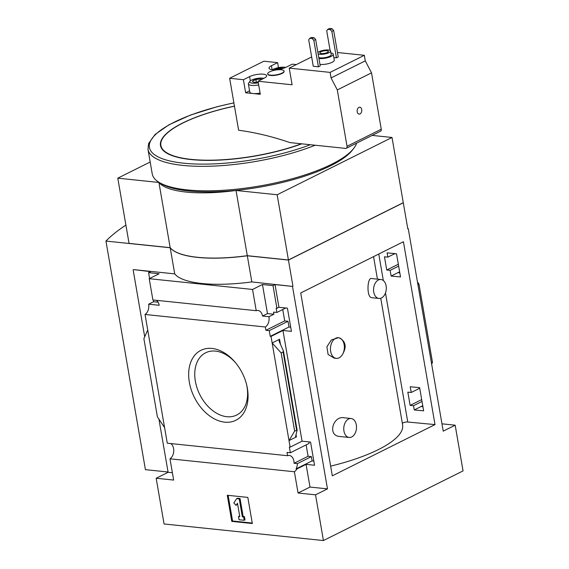 <?xml version="1.0" encoding="UTF-8"?>
<svg xmlns="http://www.w3.org/2000/svg" width="569" height="569" viewBox="0 0 569 569"><rect width="100%" height="100%" fill="white"/><g stroke="black" fill="none" stroke-linecap="round" stroke-linejoin="round"><path stroke-width="0.85" d="M351.123 418.514L344.025 417.774C333.085 415.583 327.125 435.79 339.785 436.487L349.153 437.461A9.524 6.344 -84.1 0 1 343.946 431.074A9.524 6.344 -84.1 0 1 351.123 418.514A9.524 6.344 -84.1 0 1 356.329 424.901A9.524 6.344 -84.1 0 1 349.153 437.461M380.924 279.507A9.524 6.344 -84.1 0 1 386.131 285.894A9.524 6.344 -84.1 0 1 378.954 298.455A9.524 6.344 -84.1 0 1 373.748 292.068A9.524 6.344 -84.1 0 1 380.924 279.507L371.564 278.533C367.268 276.932 366.28 297.708 371.856 297.708M330.639 466.132A100.101 29.119 -9.8 0 0 402.617 424.887L380.746 298.263M338.477 337.709L331.371 339.949L326.898 346.77L328.107 354.48L334.266 358.157L336.329 358.378A10.391 6.92 -84.1 0 1 330.525 347.325A10.391 6.92 -84.1 0 1 338.477 337.709A10.391 6.92 -84.1 0 1 339.174 337.837C345.966 341.386 346.955 347.111 342.14 355.006A10.391 6.92 -84.1 0 1 336.329 358.378M423.642 410.839L419.638 387.653L410.242 386.756L411.231 392.475L407.838 392.155L410.121 405.377L413.514 405.697L414.246 409.943L423.642 410.839M275.026 284.592L292.502 286.413L327.474 488.878L309.998 487.057L306.072 464.361L314.557 465.25L310.553 442.063L302.068 441.181L282.949 330.475L271.015 336.428L270.239 336.35L269.258 330.632L265.915 330.29L265.346 326.997A8.315 5.534 95.9 0 0 268.952 316.713L273.902 314.244L267.48 313.576L262.458 284.507L272.999 285.61L276.918 308.298L278.945 307.288L275.026 284.592L272.999 285.61M422.76 405.704L414.246 409.943M422.831 406.131L421.828 406.629L422.938 406.743M313.839 461.082L312.111 460.89L296.065 468.892L296.84 468.97L306.072 464.361M422.02 401.458L413.514 405.697M312.111 460.89L311.378 456.644L297.388 463.621A8.315 5.534 95.9 0 1 296.065 468.892M421.7 399.602L410.121 405.377M311.378 456.644L308.092 456.267L294.045 463.273L297.388 463.621M308.092 456.267L306.129 444.901M294.045 463.273A8.315 5.534 95.9 0 0 289.337 455.477A8.315 5.534 95.9 0 0 287.58 455.712L287.011 452.419L290.354 452.768L289.365 447.049L290.133 447.134L302.068 441.181M419.737 388.229L411.231 392.475M308.832 441.885L309.095 443.415L290.354 452.768M400.519 276.947L396.515 253.767L387.119 252.871L387.852 257.117L384.459 256.797L386.742 270.019L390.135 270.339L391.123 276.057L400.519 276.947M282.949 330.475L291.428 331.357L287.423 308.17L278.945 307.288M394.886 253.61L387.852 257.117M285.702 307.993L276.883 312.466L273.54 312.118L273.902 314.244M276.918 308.298L276.143 308.22L276.883 312.466M399.63 271.811L391.123 276.057M399.701 272.238L398.705 272.743L399.808 272.857M290.709 327.196L288.988 326.997L270.239 336.35M398.641 266.1L390.135 270.339M288.988 326.997L287.999 321.286L269.258 330.632M398.321 264.244L386.742 270.019M287.999 321.286L284.713 320.909L265.915 330.29M393.67 254.215L395.377 253.653M284.713 320.909L282.743 309.543M271.015 336.428L290.133 447.134M281.15 352.908L283.106 351.934L283.433 350.959L279.407 341.933L279.052 340.817L279.571 339.252L272.138 342.958L281.15 352.908L294.65 431.089L289.009 440.598L296.435 436.892L295.61 436.7L295.674 436.074L297.125 430.235L294.65 431.089M247.38 388.328A39.097 26.864 -116.5 0 0 246.775 385.348A39.097 26.864 -116.5 0 0 235.424 362.588A39.097 26.864 -116.5 0 0 190.323 363.413A39.097 26.864 -116.5 0 0 216.59 419.95A39.097 26.864 -116.5 0 0 247.38 388.328M287.58 455.712L167.279 443.194L145.045 314.472L265.346 326.997M407.76 228.624L408.258 228.681L407.809 228.902L403.293 202.777L288.44 260.069L247.316 255.787L251.825 281.911L292.502 286.413M441.964 423.82L455.164 425.192L443.23 431.146L408.258 228.681M156.319 300.311A8.315 5.534 -84.1 0 1 159.192 305.29L148.651 304.195A8.315 5.534 -84.1 0 1 145.045 314.472M262.458 284.507L252.551 289.45L149.213 278.696L152.89 299.948L256.221 310.702A8.315 5.534 95.9 0 1 257.977 310.475A8.315 5.534 95.9 0 1 262.522 316.044L268.952 316.713M267.48 313.576L262.522 316.044M170.714 443.55A8.315 5.534 -84.1 0 1 173.737 451.11A8.315 5.534 -84.1 0 1 169.975 458.813L294.386 471.758A8.315 5.534 95.9 0 0 296.84 468.97M294.386 471.758L298.056 493.01L315.539 494.831L323.434 540.55L463.059 470.904L455.164 425.192M309.998 487.057L298.056 493.01M282.644 68.543L282.573 68.131L277.736 68.607A5 1.451 170.2 0 1 282.573 68.131A5 1.451 170.2 0 1 283.454 68.301M274.941 69.767A5 1.451 170.2 0 1 277.736 68.607L277.892 69.525M260.865 79.831L260.73 79.027L255.886 79.504A5 1.451 170.2 0 1 260.73 79.027A5 1.451 170.2 0 1 261.911 79.304M252.636 81.125A5 1.451 170.2 0 1 255.886 79.504L252.636 81.125A5 1.451 170.2 0 0 252.856 81.9A5 1.451 170.2 0 0 254.229 82.27A5 1.451 170.2 0 0 258.177 82M330.105 50.449L326.72 30.847L327.723 29.346L329.522 28.45L332.09 28.72L333.662 30.484L338.228 56.936L336.428 57.832L333.839 57.561M318.932 58.522A8.656 2.518 -9.8 0 0 328.356 57.476A8.656 2.518 -9.8 0 0 333.27 54.261L334.28 60.136A8.656 2.518 170.2 0 1 329.472 63.323A8.656 2.518 170.2 0 1 320.119 64.418A8.656 2.518 170.2 0 1 319.949 64.397M289.23 68.124L330.098 72.384L331.058 77.932L337.296 89.93L347.033 146.297A2.425 1.664 63.5 0 1 346.315 148.281A2.425 1.664 63.5 0 1 345.625 148.395L289.927 142.599A390.512 268.312 63.5 0 0 238.617 130.237L229.641 78.28L243.397 79.71L249.585 76.623A9.872 2.873 170.2 0 1 260.111 74.134A9.872 2.873 170.2 0 1 266.641 75.705A9.872 2.873 170.2 0 1 264.236 78.145L258.049 81.239L292.103 84.781L289.23 68.124L311.656 56.943M337.467 52.512L364.331 55.307L330.098 72.384M309.707 38.336L311.506 37.433L314.074 37.703L315.646 39.467L320.212 65.919L318.412 66.822L313.27 66.281L308.704 39.837L309.707 38.336L312.274 38.6L313.839 40.371L318.412 66.822M252.551 289.45L256.221 310.702M149.213 278.696L159.128 273.753L148.587 272.658L150.614 271.648L133.587 269.606L174.711 273.881L170.202 247.757L105.941 241.071L145.422 469.66L168.061 472.014M251.825 281.911A86.595 25.185 170.2 0 1 174.711 273.881M148.651 304.195L153.609 301.719L153.31 299.991M148.587 272.658L149.597 278.504M323.434 540.55L164.064 523.964L156.169 478.245L173.652 480.065L169.975 458.813M164.597 427.653L157.393 416.807L143.886 338.626L147.734 330.013M247.828 497.406L227.266 495.265L231.775 521.389L252.337 523.53L247.828 497.406M435.008 424.602L332.31 475.826L300.724 292.957L403.421 241.733L435.008 424.602L407.774 422.02A3.464 1.01 -9.8 0 0 402.347 423.315M327.474 488.878L315.539 494.831M292.95 286.193L288.44 260.069M172.386 472.739L168.104 472.291L156.169 478.245M168.104 472.291L158.922 419.104M144.704 336.798L133.132 269.827M431.665 364.174L432.476 362.346L431.437 362.866M417.931 284.685L418.976 284.166L432.476 362.346M418.976 284.166L417.447 281.861M170.202 247.757A86.595 25.185 -9.8 0 0 247.316 255.787M125.898 225.089A233.887 68.031 -9.8 0 0 105.941 241.071M170.181 247.664L158.915 182.45L117.79 178.168L129.056 243.383L170.181 247.664A86.595 25.185 -9.8 0 0 247.295 255.687L236.035 190.473L277.16 194.754L392.013 137.47L372.14 135.401M247.295 255.687L288.426 259.969L277.16 194.754M288.426 259.969L403.279 202.678L392.013 137.47M158.915 182.45A86.595 25.185 -9.8 0 0 236.035 190.473M117.79 178.168L150.18 162.016M356.642 143.132A103.914 30.228 170.2 0 1 353.733 148.388L352.36 150.152A102.178 29.723 170.2 0 1 188.467 190.956A102.178 29.723 170.2 0 1 160.522 183.289L158.637 182.087A103.914 30.228 170.2 0 1 152.229 173.872L147.997 149.377L148.566 143.566L155.06 134.504L169.007 124.767L190.544 115.038L217.244 106.68L233.88 102.811M353.733 148.388A103.914 30.228 170.2 0 1 187.059 189.882A103.914 30.228 170.2 0 1 158.637 182.087M252.259 523.046L232.565 520.998L231.775 521.389M236.683 498.65L237.472 498.259L240.04 498.522L243.148 516.488L244.428 516.616L242.358 516.88L239.257 498.921L236.683 498.65L233.845 502.889L236.064 505.386L237.479 503.266L239.784 516.609L238.503 516.481L239.065 519.746L244.208 520.279L243.639 517.015M243.148 516.488L242.358 516.88M240.04 498.522L239.257 498.921M237.593 503.892L236.064 505.386M238.503 516.481L239.705 516.126M244.428 516.616L244.997 519.888L244.208 520.279M232.565 520.998L228.133 495.357M158.09 302.189L153.609 301.719M235.9 363.164A34.787 23.898 -116.5 0 0 206.284 352.481A34.787 23.898 -116.5 0 0 199.783 394.573A34.787 23.898 -116.5 0 0 237.323 414.709A34.787 23.898 -116.5 0 0 246.989 386.593A34.787 23.898 -116.5 0 0 246.597 384.623M364.331 55.307L365.291 60.862L371.521 72.853L337.296 89.93M365.291 60.862L331.058 77.932M357.211 111.78A3.464 2.304 -84.1 0 1 359.821 107.214A3.464 2.304 -84.1 0 1 361.756 110.898A3.464 2.304 -84.1 0 1 359.103 114.099A3.464 2.304 -84.1 0 1 357.211 111.78M371.521 72.853L381.258 129.22A2.425 1.664 63.5 0 1 380.547 131.204L346.315 148.281M296.328 64.582L292.274 64.162L286.086 67.249A9.872 2.873 170.2 0 1 275.56 69.745A9.872 2.873 170.2 0 1 269.03 68.166A9.872 2.873 170.2 0 1 271.434 65.727L277.622 62.64L263.874 61.21L229.641 78.28M284.066 71.04L284.123 71.367A8.315 2.418 170.2 0 1 279.507 74.425A8.315 2.418 170.2 0 1 270.524 75.478A8.315 2.418 170.2 0 1 267.743 74.198L267.686 73.87A8.315 2.418 -9.8 0 0 276.285 74.838A8.315 2.418 -9.8 0 0 284.066 71.04A8.315 2.418 -9.8 0 0 278.568 69.717A8.315 2.418 -9.8 0 0 269.706 71.815A8.315 2.418 -9.8 0 0 267.686 73.87M278.483 67.604L277.622 62.64M249.563 90.82L245.652 92.775L260.303 94.298L258.049 81.239M245.652 92.775L243.397 79.71M260.097 93.096A9.524 2.774 170.2 0 1 252.977 93.536A9.524 2.774 170.2 0 1 249.784 92.071L248.376 83.906A9.524 2.774 170.2 0 1 248.674 82.996L250.04 81.232A7.795 2.269 170.2 0 1 256.171 78.593A7.795 2.269 170.2 0 1 263.824 78.351M333.27 54.261A8.656 2.518 -9.8 0 0 330.938 52.995M318.747 57.426A6.579 1.913 -9.8 0 0 326.172 57.398A6.579 1.913 -9.8 0 0 331.222 54.61L330.596 51.018A6.579 1.913 -9.8 0 0 328.391 50.008A6.579 1.913 -9.8 0 0 317.9 52.554M318.128 53.835A6.579 1.913 -9.8 0 0 325.553 53.806A6.579 1.913 -9.8 0 0 330.596 51.018M326.926 50.733A4.332 1.259 -9.8 0 0 322.253 51.281A4.332 1.259 -9.8 0 0 319.849 52.874A4.332 1.259 -9.8 0 0 324.33 53.379A4.332 1.259 -9.8 0 0 328.377 51.402A4.332 1.259 -9.8 0 0 326.926 50.733M332.09 28.72L330.29 29.616L331.855 31.38L336.428 57.832M333.662 30.484L331.855 31.38M327.723 29.346L330.29 29.616M315.646 39.467L313.839 40.371M314.074 37.703L312.274 38.6M258.319 82.804A7.795 2.269 170.2 0 1 252.408 83.181A7.795 2.269 170.2 0 1 250.04 81.232M258.682 84.93A9.524 2.774 170.2 0 1 251.562 85.371A9.524 2.774 170.2 0 1 248.376 83.906M272.579 69.717A7.795 2.269 170.2 0 1 285.659 67.455M255.886 79.504L256.363 82.263M339.174 337.837A10.391 6.92 -84.1 0 1 344.16 344.672A10.391 6.92 -84.1 0 1 342.14 355.006M279.571 339.252L280.417 344.138M296.044 434.631L296.435 436.892M301.378 143.793A90.549 26.338 170.2 0 1 191.227 159.384A90.549 26.338 170.2 0 1 182.898 123.025A90.549 26.338 170.2 0 1 234.464 106.197M283.106 351.934L296.605 430.114M301.783 143.836A90.955 26.459 170.2 0 1 190.971 159.555A90.955 26.459 170.2 0 1 163.673 136.489A90.955 26.459 170.2 0 1 234.449 106.126M310.325 144.725A102.178 29.723 170.2 0 1 183.673 163.196A102.178 29.723 170.2 0 1 153.189 137.051A102.178 29.723 170.2 0 1 233.895 102.889M315.162 145.223A103.914 30.228 170.2 0 1 182.827 165.394A103.914 30.228 170.2 0 1 147.997 149.377M381.258 129.22L347.033 146.297M250.332 80.926L249.585 76.623M272.11 69.667L271.434 65.727M378.762 254.03L383.335 280.538M385.483 292.964L407.774 422.02M373.556 256.626L377.439 279.144M283.433 350.959L297.125 430.235M371.856 297.715L378.954 298.455"/></g></svg>
